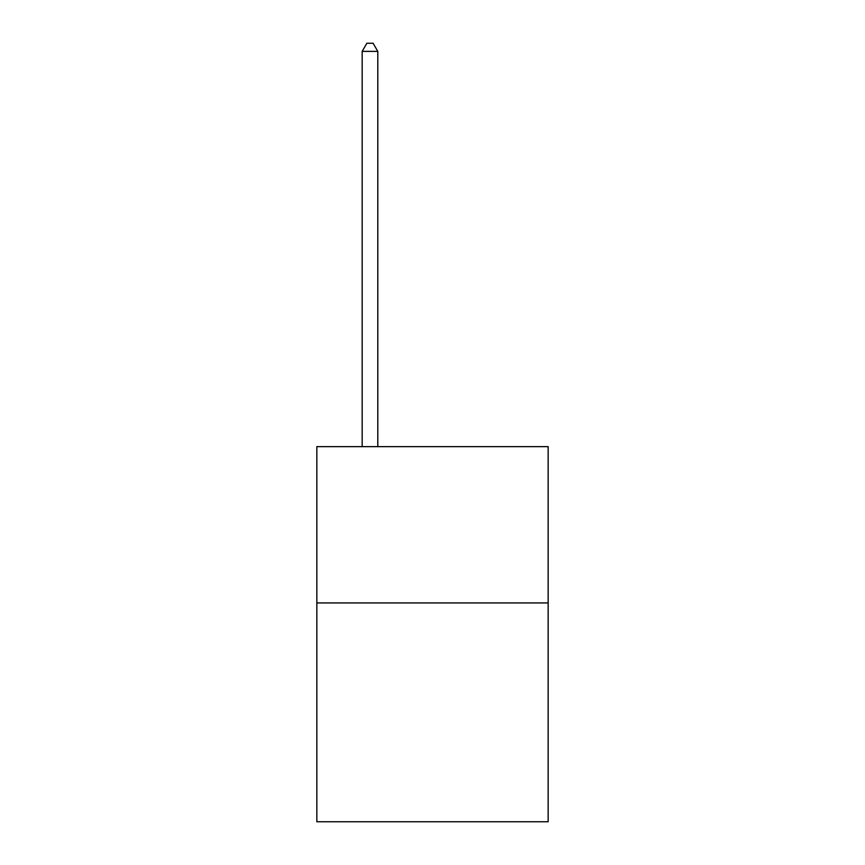 <?xml version="1.0" encoding="UTF-8"?>
<svg xmlns="http://www.w3.org/2000/svg" width="865" height="865" viewBox="0 0 865 865"><rect width="100%" height="100%" fill="white"/><g stroke="black" fill="none" stroke-linecap="round" stroke-linejoin="round"><path stroke-width="1.3" d="M548.161 602.927L548.161 821.75L316.839 821.75L316.839 446.632L548.161 446.632L548.161 602.927L316.839 602.927M377.8 446.632L377.8 51.381L362.165 51.381L362.165 446.632M362.165 51.381L366.857 43.25L373.107 43.25L377.8 51.381"/></g></svg>
